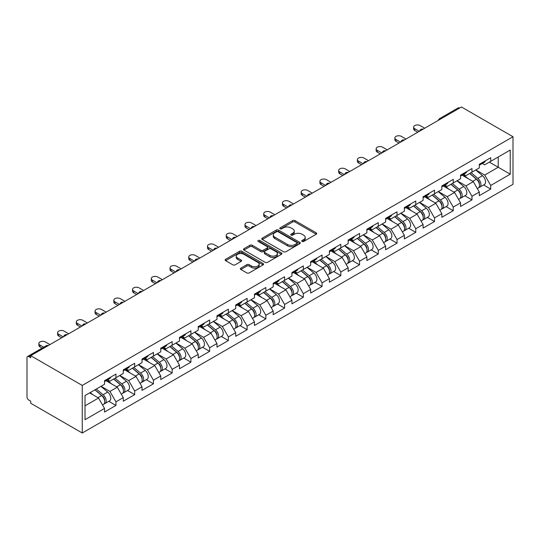 <?xml version="1.0" encoding="UTF-8"?>
<svg xmlns="http://www.w3.org/2000/svg" width="540" height="540" viewBox="0 0 540 540"><rect width="100%" height="100%" fill="white"/><g stroke="black" fill="none" stroke-linecap="round" stroke-linejoin="round"><path stroke-width="0.81" d="M302.042 241.448A1.168 0.675 0 0 0 303.696 241.448L316.224 234.218A1.667 0.965 0 0 0 316.71 233.537A1.667 0.965 0 0 0 316.224 232.855L295.002 220.603A1.667 0.965 0 0 0 292.64 220.603L280.118 227.833A1.168 0.675 0 0 0 279.774 228.312A1.168 0.675 0 0 0 280.118 228.785A1.168 0.675 0 0 0 281.765 228.785L283.385 227.853A5.333 3.078 0 0 1 290.932 227.853L292.7 228.872A5.333 3.078 0 0 1 294.266 231.053A5.333 3.078 0 0 1 292.7 233.226L291.08 234.164A1.168 0.675 0 0 0 290.736 234.644A1.168 0.675 0 0 0 291.08 235.116A1.168 0.675 0 0 0 292.734 235.116L294.354 234.178A5.333 3.078 0 0 1 301.901 234.178L303.669 235.204A5.333 3.078 0 0 1 305.228 237.377A5.333 3.078 0 0 1 303.669 239.558L302.042 240.496A1.168 0.675 0 0 0 301.705 240.968A1.168 0.675 0 0 0 302.042 241.448L302.042 240.496M240.881 268.117A1.667 0.965 0 0 0 240.394 268.799A1.667 0.965 0 0 0 240.881 269.474L246.834 272.916A1.667 0.965 0 0 0 249.197 272.916L263.108 264.884A1.667 0.965 0 0 0 263.594 264.202A1.667 0.965 0 0 0 263.108 263.52L241.886 251.269A1.667 0.965 0 0 0 239.524 251.269L225.612 259.301A1.667 0.965 0 0 0 225.126 259.983A1.667 0.965 0 0 0 225.612 260.658L232.808 264.816A1.667 0.965 0 0 0 235.163 264.816L241.117 261.374A1.667 0.965 0 0 0 241.61 260.692A1.667 0.965 0 0 0 241.117 260.017L237.553 257.958A4.462 2.579 0 0 1 236.243 256.135A4.462 2.579 0 0 1 238.997 253.753A4.462 2.579 0 0 1 243.857 254.313L257.83 262.379A4.462 2.579 0 0 1 259.139 264.202A4.462 2.579 0 0 1 256.385 266.578A4.462 2.579 0 0 1 251.525 266.024L249.197 264.674A1.667 0.965 0 0 0 246.834 264.674L240.881 268.117L240.881 269.474M30.726 355.685L461.471 106.994L513 136.742L82.256 385.432L30.726 355.685L30.726 357.764L28.802 356.65A2.545 1.472 -120 0 0 27.527 356.528A2.545 1.472 -120 0 0 27 357.689L27 396.947A2.545 1.472 -120 0 0 28.802 400.066L30.726 401.173L30.726 403.259L82.256 433.006L82.256 385.432M283.507 251.741A1.667 0.965 0 0 0 285.863 251.741L299.774 243.709A1.667 0.965 0 0 0 300.267 243.027A1.667 0.965 0 0 0 299.774 242.352L278.552 230.094A1.667 0.965 0 0 0 276.197 230.094L262.285 238.126A1.667 0.965 0 0 0 261.792 238.808A1.667 0.965 0 0 0 262.285 239.49L283.507 251.741M258.68 241.697A1.168 0.675 0 0 1 259.868 241.866L259.868 240.476L281.441 252.936A1.667 0.965 0 0 1 281.927 253.618A1.667 0.965 0 0 1 281.441 254.3L267.529 262.325A1.667 0.965 0 0 1 265.174 262.325L243.945 250.074L243.945 248.717A1.667 0.965 0 0 0 243.459 249.392A1.667 0.965 0 0 0 243.945 250.074M243.945 248.717L249.905 245.275A1.667 0.965 0 0 1 252.261 245.275L260.867 250.243A1.667 0.965 0 0 0 263.223 250.243L267.178 247.968A1.667 0.965 0 0 0 267.665 247.286A1.667 0.965 0 0 0 267.178 246.605L258.215 241.434A1.168 0.675 0 0 1 257.87 240.955A1.168 0.675 0 0 1 258.593 240.334A1.168 0.675 0 0 1 259.868 240.476M82.256 433.006L513 184.316L513 136.742M108.824 401.328L115.945 405.439L115.945 401.834L109.944 391.433L101.054 386.303M115.945 405.439L104.537 412.027L104.537 408.422L85.016 419.695L85.016 395.557L104.537 384.291L104.537 380.68L115.945 374.092L115.945 377.703L123.275 373.471L123.275 369.866L134.69 363.278L134.69 366.883L142.013 362.651L142.013 359.046L153.428 352.458L153.428 356.062L160.751 351.83L160.751 348.226L172.166 341.638L172.166 345.242L179.489 341.017L179.489 337.406L190.904 330.818L190.904 334.429L198.227 330.197L198.227 326.592L209.642 320.004L209.642 323.609L216.965 319.376L216.965 315.772L228.38 309.184L228.38 312.788L235.703 308.556L235.703 304.952L247.118 298.363L247.118 301.968L254.448 297.743L254.448 294.131L265.856 287.543L265.856 291.154L273.186 286.922L273.186 283.318L284.594 276.73L284.594 280.334L291.924 276.102L291.924 272.498L303.332 265.91L303.332 269.514L310.662 265.282L310.662 261.677L322.07 255.089L322.07 258.694L329.4 254.468L329.4 250.857L340.808 244.269L340.808 247.88L348.138 243.648L348.138 240.044L359.546 233.456L359.546 237.06L366.876 232.828L366.876 229.223L378.29 222.635L378.29 226.24L385.614 222.007L385.614 218.403L397.028 211.815L397.028 215.419L404.352 211.194L404.352 207.583L415.766 200.995L415.766 204.606L423.09 200.374L423.09 196.769L434.504 190.181L434.504 193.786L441.828 189.554L441.828 185.949L453.242 179.361L453.242 182.966L460.566 178.733L460.566 175.129L471.98 168.541L471.98 172.145L479.304 167.92L479.304 164.309L490.718 157.721L490.718 161.332L510.239 150.059L510.239 174.191L490.718 185.463L484.711 175.061L475.821 169.931M483.59 184.957L490.718 189.068L490.718 185.463M490.718 189.068L479.304 195.656L479.304 192.051L471.98 196.283L465.973 185.882L457.083 180.745M464.852 195.77L471.98 199.888L471.98 196.283M471.98 199.888L460.566 206.476L460.566 202.871L453.242 207.097L447.235 196.695L438.345 191.565M446.114 206.591L453.242 210.708L453.242 207.097M453.242 210.708L441.828 217.296L441.828 213.685L434.504 217.917L428.497 207.515L419.607 202.385M427.376 217.411L434.504 221.522L434.504 217.917M434.504 221.522L423.09 228.116L423.09 224.505L415.766 228.737L409.759 218.335L400.869 213.206M408.638 228.231L415.766 232.342L415.766 228.737M415.766 232.342L404.352 238.93L404.352 235.325L397.028 239.558L391.021 229.156L382.131 224.019M389.9 239.044L397.028 243.162L397.028 239.558M397.028 243.162L385.614 249.75L385.614 246.146L378.29 250.371L372.283 239.969L363.393 234.839M371.162 249.865L378.29 253.982L378.29 250.371M378.29 253.982L366.876 260.57L366.876 256.966L359.546 261.191L353.545 250.79L344.655 245.66M352.424 260.685L359.546 264.796L359.546 261.191M359.546 264.796L348.138 271.391L348.138 267.779L340.808 272.012L334.807 261.61L325.917 256.48M333.686 271.505L340.808 275.616L340.808 272.012M340.808 275.616L329.4 282.204L329.4 278.6L322.07 282.832L316.069 272.43L307.179 267.293M314.942 282.319L322.07 286.436L322.07 282.832M322.07 286.436L310.662 293.024L310.662 289.42L303.332 293.645L297.324 283.244L288.441 278.113M296.204 293.139L303.332 297.257L303.332 293.645M303.332 297.257L291.924 303.845L291.924 300.24L284.594 304.466L278.586 294.064L269.696 288.934M277.466 303.959L284.594 308.07L284.594 304.466M284.594 308.07L273.186 314.665L273.186 311.054L265.856 315.286L259.848 304.884L250.958 299.754M258.728 314.779L265.856 318.89L265.856 315.286M265.856 318.89L254.448 325.478L254.448 321.874L247.118 326.106L241.11 315.704L232.22 310.568M239.99 325.593L247.118 329.711L247.118 326.106M247.118 329.711L235.703 336.299L235.703 332.694L228.38 336.92L222.372 326.518L213.482 321.388M221.251 336.413L228.38 340.531L228.38 336.92M228.38 340.531L216.965 347.119L216.965 343.514L209.642 347.74L203.634 337.338L194.744 332.208M202.513 347.233L209.642 351.344L209.642 347.74M209.642 351.344L198.227 357.939L198.227 354.328L190.904 358.56L184.896 348.158L176.006 343.028M183.775 358.054L190.904 362.164L190.904 358.56M190.904 362.164L179.489 368.752L179.489 365.148L172.166 369.38L166.158 358.979L157.268 353.842M165.038 368.867L172.166 372.985L172.166 369.38M172.166 372.985L160.751 379.573L160.751 375.968L153.428 380.194L147.42 369.792L138.53 364.662M146.3 379.688L153.428 383.805L153.428 380.194M153.428 383.805L142.013 390.393L142.013 386.788L134.69 391.014L128.682 380.612L119.792 375.482M127.561 390.508L134.69 394.625L134.69 391.014M134.69 394.625L123.275 401.213L123.275 397.602L115.945 401.834M107.622 379.829L109.944 381.166L115.945 377.703M109.944 391.433L117.268 387.2L106.056 380.727M123.275 397.602L117.268 387.2M126.36 369.009L128.682 370.352L134.69 366.883M128.682 380.612L136.006 376.38L124.794 369.913M142.013 386.788L136.006 376.38M145.098 358.189L147.42 359.532L153.428 356.062M147.42 369.792L154.744 365.567L143.532 359.093M160.751 375.968L154.744 365.567M163.836 347.369L166.158 348.712L172.166 345.242M166.158 358.979L173.482 354.746L162.277 348.273M179.489 365.148L173.482 354.746M182.574 336.555L184.896 337.892L190.904 334.429M184.896 348.158L192.226 343.926L181.015 337.453M198.227 354.328L192.226 343.926M201.312 325.735L203.634 327.078L209.642 323.609M203.634 337.338L210.965 333.106L199.753 326.632M216.965 343.514L210.965 333.106M220.05 314.915L222.372 316.258L228.38 312.788M222.372 326.518L229.703 322.292L218.491 315.819M235.703 332.694L229.703 322.292M238.788 304.094L241.11 305.438L247.118 301.968M241.11 315.704L248.441 311.472L237.229 304.999M254.448 321.874L248.441 311.472M257.526 293.281L259.848 294.617L265.856 291.154M259.848 304.884L267.178 300.652L255.967 294.179M273.186 311.054L267.178 300.652M276.264 282.461L278.586 283.804L284.594 280.334M278.586 294.064L285.916 289.832L274.705 283.358M291.924 300.24L285.916 289.832M295.002 271.64L297.324 272.984L303.332 269.514M297.324 283.244L304.654 279.018L293.443 272.545M310.662 289.42L304.654 279.018M313.747 260.82L316.069 262.163L322.07 258.694M316.069 272.43L323.393 268.198L312.181 261.725M329.4 278.6L323.393 268.198M332.485 250.007L334.807 251.343L340.808 247.88M334.807 261.61L342.131 257.377L330.919 250.904M348.138 267.779L342.131 257.377M351.223 239.186L353.545 240.53L359.546 237.06M353.545 250.79L360.869 246.557L349.657 240.084M366.876 256.966L360.869 246.557M369.961 228.366L372.283 229.709L378.29 226.24M372.283 239.969L379.607 235.744L368.395 229.271M385.614 246.146L379.607 235.744M388.699 217.546L391.021 218.889L397.028 215.419M391.021 229.156L398.345 224.924L387.133 218.45M404.352 235.325L398.345 224.924M407.437 206.732L409.759 208.069L415.766 204.606M409.759 218.335L417.083 214.103L405.877 207.63M423.09 224.505L417.083 214.103M426.175 195.912L428.497 197.255L434.504 193.786M428.497 207.515L435.82 203.283L424.615 196.81M441.828 213.685L435.82 203.283M444.913 185.092L447.235 186.435L453.242 182.966M447.235 196.695L454.565 192.47L443.354 185.996M460.566 202.871L454.565 192.47M463.651 174.272L465.973 175.615L471.98 172.145M465.973 185.882L473.303 181.649L462.092 175.176M479.304 192.051L473.303 181.649M459.668 108.034L441.052 118.78M440.282 119.225A2.545 1.472 120 0 1 440.93 118.712A2.545 1.472 60 0 0 439.655 118.584L458.271 107.838A2.545 1.472 60 0 1 459.547 107.966M482.389 163.458L484.711 164.794L490.718 161.332M484.711 175.061L498.224 167.258L498.224 156.992L510.239 150.059M489.335 162.128L510.239 174.191M85.016 405.824L98.53 398.021L89.64 392.89M104.537 408.422L98.53 398.021M302.515 241.61L303.669 240.948A5.333 3.078 0 0 0 305.228 238.768L305.228 237.377M294.266 231.053L294.266 232.436A5.333 3.078 0 0 1 292.7 234.617L291.546 235.285M316.204 234.225L295.002 221.987A1.667 0.965 0 0 0 292.64 221.987L280.584 228.953M299.774 242.352L299.774 243.709L278.552 231.485A1.667 0.965 0 0 0 276.197 231.485L262.305 239.504M296.831 243.506A1.168 0.675 0 0 0 297.169 243.027A1.168 0.675 0 0 0 296.831 242.554L278.201 231.802A1.168 0.675 0 0 0 276.548 231.802L274.84 232.787A5.333 3.078 0 0 0 273.274 234.961A5.333 3.078 0 0 0 274.84 237.141L287.57 244.492A5.333 3.078 0 0 0 295.117 244.492L296.831 243.506L296.831 244.897A1.168 0.675 0 0 0 297.169 244.418L297.169 243.027M273.274 234.961L273.274 236.351A5.333 3.078 0 0 0 274.84 238.532L274.84 237.141M296.831 244.897L295.117 245.882A5.333 3.078 0 0 1 287.57 245.882L274.84 238.532M243.972 250.088L249.905 246.665L249.905 245.275M267.665 247.286L267.665 248.67A1.667 0.965 0 0 1 267.178 249.352L263.223 251.633A1.667 0.965 0 0 1 260.867 251.633L252.261 246.665A1.667 0.965 0 0 0 249.905 246.665M259.868 241.866L281.421 254.306M269.798 255.4A4.462 2.579 0 0 0 274.658 255.96A4.462 2.579 0 0 0 277.412 253.584A4.462 2.579 0 0 0 276.109 251.762L271.181 248.92A1.667 0.965 0 0 0 268.826 248.92L264.877 251.201A1.667 0.965 0 0 0 264.391 251.876A1.667 0.965 0 0 0 264.877 252.558L269.798 255.4L269.798 256.79A4.462 2.579 0 0 0 274.658 257.351A4.462 2.579 0 0 0 277.412 254.968L277.412 253.584M264.391 251.876L264.391 253.267A1.667 0.965 0 0 0 264.877 253.949L264.877 252.558M269.798 256.79L264.877 253.949M259.139 264.202L259.139 265.586A4.462 2.579 0 0 1 256.385 267.968A4.462 2.579 0 0 1 251.525 267.408L249.197 266.065A1.667 0.965 0 0 0 246.834 266.065L240.907 269.487M236.243 256.135L236.243 257.519A4.462 2.579 0 0 0 237.553 259.342L237.553 257.958M241.097 261.387L237.553 259.342M263.088 264.897L241.886 252.653A1.667 0.965 0 0 0 239.524 252.653L225.639 260.672M477.88 180.266L477.036 179.786M478.953 187.414A5.603 3.233 -120 0 0 479.77 187.164A5.603 3.233 -120 0 0 480.776 183.242A5.603 3.233 -120 0 0 477.853 178.362L471.096 172.658M479.77 187.164L484.394 184.491A5.603 3.233 -120 0 0 485.399 180.576A5.603 3.233 -120 0 0 482.483 175.689L475.72 169.985M469.793 173.407L477.502 179.915A3.395 1.964 60 0 1 479.338 184.1M477.306 188.582L478.325 187.994A5.603 3.233 -120 0 0 479.331 184.079A5.603 3.233 -120 0 0 476.415 179.192L469.651 173.488M467.708 178.416L463.144 174.569M424.71 128.216L420.147 125.577A3.821 2.207 0 0 0 415.982 125.098A3.821 2.207 0 0 0 413.627 127.136A3.821 2.207 0 0 0 414.74 128.702L414.74 130.505A3.821 2.207 180 0 1 413.627 128.945L413.627 127.136M417.744 132.239L414.74 130.505M480.809 163.445A5.603 3.233 60 0 1 479.77 164.97A5.603 3.233 60 0 1 479.304 165.159M485.433 160.772A5.603 3.233 60 0 1 484.394 162.297L479.77 164.97M419.31 131.335L414.74 128.702M459.142 191.086L458.298 190.6M460.215 198.234A5.603 3.233 -120 0 0 461.032 197.978A5.603 3.233 -120 0 0 462.038 194.062A5.603 3.233 -120 0 0 459.115 189.182L452.358 183.478M461.032 197.978L465.656 195.311A5.603 3.233 -120 0 0 466.661 191.396A5.603 3.233 -120 0 0 463.739 186.509L456.982 180.806M451.055 184.228L458.764 190.735A3.395 1.964 60 0 1 460.6 194.92M458.568 199.402L459.587 198.815A5.603 3.233 -120 0 0 460.593 194.893A5.603 3.233 -120 0 0 457.677 190.013L450.913 184.309M448.963 189.236L444.407 185.389M440.404 201.906L439.56 201.42M441.477 209.054A5.603 3.233 -120 0 0 442.287 208.798A5.603 3.233 -120 0 0 443.3 204.883A5.603 3.233 -120 0 0 440.377 199.996L433.62 194.292M442.287 208.798L446.918 206.132A5.603 3.233 -120 0 0 447.923 202.21A5.603 3.233 -120 0 0 445.001 197.329L438.244 191.626M432.317 195.048L440.026 201.555A3.395 1.964 60 0 1 441.862 205.74M439.83 210.222L440.849 209.635A5.603 3.233 -120 0 0 441.855 205.713A5.603 3.233 -120 0 0 438.939 200.833L432.175 195.129M430.225 200.056L425.662 196.202M421.659 212.726L420.822 212.24M422.739 219.868A5.603 3.233 -120 0 0 423.549 219.618A5.603 3.233 -120 0 0 424.562 215.703A5.603 3.233 -120 0 0 421.639 210.816L414.882 205.112M423.549 219.618L428.18 216.945A5.603 3.233 -120 0 0 429.185 213.03A5.603 3.233 -120 0 0 426.263 208.15L419.506 202.446M413.579 205.868L421.288 212.369A3.395 1.964 60 0 1 423.124 216.56M421.092 221.042L422.111 220.448A5.603 3.233 -120 0 0 423.117 216.533A5.603 3.233 -120 0 0 420.201 211.646L413.438 205.943M411.487 210.87L406.924 207.023M402.921 223.54L402.084 223.06M404.001 230.688A5.603 3.233 -120 0 0 404.811 230.438A5.603 3.233 -120 0 0 405.824 226.517A5.603 3.233 -120 0 0 402.901 221.636L396.144 215.933M404.811 230.438L409.435 227.765A5.603 3.233 -120 0 0 410.447 223.85A5.603 3.233 -120 0 0 407.525 218.963L400.768 213.26M394.841 216.682L402.55 223.189A3.395 1.964 60 0 1 404.386 227.374M402.354 231.856L403.373 231.269A5.603 3.233 -120 0 0 404.379 227.353A5.603 3.233 -120 0 0 401.463 222.466L394.7 216.763M392.749 221.69L388.186 217.843M384.183 234.36L383.346 233.874M385.263 241.508A5.603 3.233 -120 0 0 386.073 241.252A5.603 3.233 -120 0 0 387.086 237.337A5.603 3.233 -120 0 0 384.163 232.457L377.399 226.753M386.073 241.252L390.697 238.585A5.603 3.233 -120 0 0 391.709 234.671A5.603 3.233 -120 0 0 388.787 229.784L382.03 224.08M376.103 227.502L383.812 234.009A3.395 1.964 60 0 1 385.648 238.194M383.609 242.676L384.635 242.089A5.603 3.233 -120 0 0 385.641 238.167A5.603 3.233 -120 0 0 382.718 233.287L375.962 227.583M374.011 232.511L369.448 228.663M405.972 139.03L401.409 136.397A3.821 2.207 0 0 0 397.244 135.918A3.821 2.207 0 0 0 394.882 137.957A3.821 2.207 0 0 0 396.002 139.516L396.002 141.318A3.821 2.207 180 0 1 394.882 139.759L394.882 137.957M399.006 143.053L396.002 141.318M462.071 174.258A5.603 3.233 60 0 1 461.032 175.79A5.603 3.233 60 0 1 460.566 175.979M466.695 171.592A5.603 3.233 60 0 1 465.656 173.117L461.032 175.79M400.572 142.155L396.002 139.516M387.234 149.85L382.671 147.218A3.821 2.207 0 0 0 378.506 146.738A3.821 2.207 0 0 0 376.144 148.777A3.821 2.207 0 0 0 377.264 150.336L377.264 152.138A3.821 2.207 180 0 1 376.144 150.579L376.144 148.777M380.268 153.873L377.264 152.138M443.333 185.078A5.603 3.233 60 0 1 442.287 186.604A5.603 3.233 60 0 1 441.828 186.8M447.957 182.412A5.603 3.233 60 0 1 446.918 183.938L442.287 186.604M381.827 152.969L377.264 150.336M368.496 160.67L363.933 158.038A3.821 2.207 0 0 0 359.768 157.559A3.821 2.207 0 0 0 357.406 159.597A3.821 2.207 0 0 0 358.526 161.156L358.526 162.959A3.821 2.207 180 0 1 357.406 161.399L357.406 159.597M361.53 164.693L358.526 162.959M424.595 195.899A5.603 3.233 60 0 1 423.549 197.424A5.603 3.233 60 0 1 423.09 197.613M429.219 193.226A5.603 3.233 60 0 1 428.18 194.758L423.549 197.424M363.089 163.789L358.526 161.156M349.758 171.491L345.195 168.851A3.821 2.207 0 0 0 341.03 168.372A3.821 2.207 0 0 0 338.668 170.411A3.821 2.207 0 0 0 339.788 171.977L339.788 173.779A3.821 2.207 180 0 1 338.668 172.22L338.668 170.411M342.792 175.513L339.788 173.779M405.857 206.719A5.603 3.233 60 0 1 404.811 208.244A5.603 3.233 60 0 1 404.352 208.433M410.481 204.046A5.603 3.233 60 0 1 409.435 205.571L404.811 208.244M344.351 174.609L339.788 171.977M331.02 182.304L326.457 179.672A3.821 2.207 0 0 0 322.292 179.192A3.821 2.207 0 0 0 319.93 181.231A3.821 2.207 0 0 0 321.05 182.79L321.05 184.592A3.821 2.207 180 0 1 319.93 183.033L319.93 181.231M324.054 186.327L321.05 184.592M387.119 217.532A5.603 3.233 60 0 1 386.073 219.065A5.603 3.233 60 0 1 385.614 219.254M391.743 214.866A5.603 3.233 60 0 1 390.697 216.392L386.073 219.065M325.613 185.429L321.05 182.79M365.445 245.18L364.608 244.694M366.518 252.329A5.603 3.233 -120 0 0 367.335 252.072A5.603 3.233 -120 0 0 368.341 248.157A5.603 3.233 -120 0 0 365.425 243.27L358.661 237.566M367.335 252.072L371.959 249.406A5.603 3.233 -120 0 0 372.971 245.484A5.603 3.233 -120 0 0 370.049 240.604L363.292 234.9M357.358 238.322L365.074 244.829A3.395 1.964 60 0 1 366.91 249.014M364.871 253.496L365.897 252.909A5.603 3.233 -120 0 0 366.903 248.987A5.603 3.233 -120 0 0 363.98 244.107L357.224 238.403M355.273 243.331L350.71 239.476M312.282 193.124L307.719 190.492A3.821 2.207 0 0 0 303.554 190.013A3.821 2.207 0 0 0 301.192 192.051A3.821 2.207 0 0 0 302.312 193.61L302.312 195.413A3.821 2.207 180 0 1 301.192 193.853L301.192 192.051M305.316 197.147L302.312 195.413M368.381 228.353A5.603 3.233 60 0 1 367.335 229.878A5.603 3.233 60 0 1 366.876 230.074M373.005 225.686A5.603 3.233 60 0 1 371.959 227.212L367.335 229.878M306.875 196.25L302.312 193.61M346.707 256L345.87 255.515M347.78 263.142A5.603 3.233 -120 0 0 348.597 262.892A5.603 3.233 -120 0 0 349.603 258.977A5.603 3.233 -120 0 0 346.687 254.09L339.923 248.387M348.597 262.892L353.221 260.219A5.603 3.233 -120 0 0 354.226 256.304A5.603 3.233 -120 0 0 351.311 251.424L344.547 245.72M338.621 249.143L346.336 255.643A3.395 1.964 60 0 1 348.172 259.834M346.133 264.317L347.159 263.723A5.603 3.233 -120 0 0 348.165 259.808A5.603 3.233 -120 0 0 345.242 254.921L338.486 249.224M336.535 254.144L331.972 250.297M293.544 203.945L288.981 201.312A3.821 2.207 0 0 0 284.816 200.833A3.821 2.207 0 0 0 282.454 202.871A3.821 2.207 0 0 0 283.574 204.431L283.574 206.233A3.821 2.207 180 0 1 282.454 204.674L282.454 202.871M286.578 207.968L283.574 206.233M349.643 239.173A5.603 3.233 60 0 1 348.597 240.698A5.603 3.233 60 0 1 348.138 240.887M354.267 236.5A5.603 3.233 60 0 1 353.221 238.032L348.597 240.698M288.137 207.063L283.574 204.431M327.969 266.814L327.125 266.335M329.042 273.962A5.603 3.233 -120 0 0 329.859 273.713A5.603 3.233 -120 0 0 330.865 269.791A5.603 3.233 -120 0 0 327.949 264.911L321.185 259.207M329.859 273.713L334.483 271.04A5.603 3.233 -120 0 0 335.488 267.125A5.603 3.233 -120 0 0 332.572 262.238L325.809 256.534M319.882 259.956L327.598 266.463A3.395 1.964 60 0 1 329.434 270.648M327.395 275.13L328.415 274.543A5.603 3.233 -120 0 0 329.427 270.628A5.603 3.233 -120 0 0 326.504 265.741L319.748 260.037M317.797 264.965L313.234 261.117M274.806 214.765L270.243 212.126A3.821 2.207 0 0 0 266.078 211.646A3.821 2.207 0 0 0 263.716 213.685A3.821 2.207 0 0 0 264.836 215.251L264.836 217.053A3.821 2.207 180 0 1 263.716 215.494L263.716 213.685M267.84 218.788L264.836 217.053M330.905 249.993A5.603 3.233 60 0 1 329.859 251.519A5.603 3.233 60 0 1 329.4 251.708M335.529 247.32A5.603 3.233 60 0 1 334.483 248.846L329.859 251.519M269.399 217.883L264.836 215.251M309.231 277.634L308.387 277.148M310.304 284.783A5.603 3.233 -120 0 0 311.121 284.526A5.603 3.233 -120 0 0 312.127 280.611A5.603 3.233 -120 0 0 309.211 275.731L302.447 270.027M311.121 284.526L315.745 281.86A5.603 3.233 -120 0 0 316.75 277.945A5.603 3.233 -120 0 0 313.834 273.058L307.071 267.354M301.144 270.776L308.86 277.283A3.395 1.964 60 0 1 310.689 281.468M308.657 285.95L309.676 285.363A5.603 3.233 -120 0 0 310.689 281.441A5.603 3.233 -120 0 0 307.766 276.561L301.01 270.857M299.059 275.785L294.496 271.937M256.068 225.578L251.505 222.946A3.821 2.207 0 0 0 247.334 222.466A3.821 2.207 0 0 0 244.978 224.505A3.821 2.207 0 0 0 246.098 226.064L246.098 227.867A3.821 2.207 180 0 1 244.978 226.307L244.978 224.505M249.102 229.601L246.098 227.867M312.167 260.807A5.603 3.233 60 0 1 311.121 262.339A5.603 3.233 60 0 1 310.662 262.528M316.791 258.14A5.603 3.233 60 0 1 315.745 259.666L311.121 262.339M250.661 228.704L246.098 226.064M290.493 288.454L289.649 287.969M291.566 295.603A5.603 3.233 -120 0 0 292.383 295.346A5.603 3.233 -120 0 0 293.389 291.431A5.603 3.233 -120 0 0 290.473 286.544L283.709 280.841M292.383 295.346L297.007 292.68A5.603 3.233 -120 0 0 298.013 288.758A5.603 3.233 -120 0 0 295.097 283.878L288.333 278.174M282.406 281.597L290.122 288.103A3.395 1.964 60 0 1 291.951 292.288M289.919 296.771L290.939 296.183A5.603 3.233 -120 0 0 291.951 292.262A5.603 3.233 -120 0 0 289.028 287.381L282.272 281.678M280.321 286.605L275.758 282.751M237.33 236.399L232.76 233.766A3.821 2.207 0 0 0 228.596 233.287A3.821 2.207 0 0 0 226.24 235.325A3.821 2.207 0 0 0 227.36 236.885L227.36 238.687A3.821 2.207 180 0 1 226.24 237.128L226.24 235.325M230.364 240.422L227.36 238.687M293.423 271.627A5.603 3.233 60 0 1 292.383 273.152A5.603 3.233 60 0 1 291.924 273.348M298.053 268.961A5.603 3.233 60 0 1 297.007 270.486L292.383 273.152M231.923 239.524L227.36 236.885M271.755 299.275L270.911 298.789M272.828 306.416A5.603 3.233 -120 0 0 273.645 306.166A5.603 3.233 -120 0 0 274.651 302.252A5.603 3.233 -120 0 0 271.735 297.365L264.971 291.661M273.645 306.166L278.269 303.494A5.603 3.233 -120 0 0 279.275 299.579A5.603 3.233 -120 0 0 276.359 294.698L269.595 288.995M263.668 292.417L271.384 298.917A3.395 1.964 60 0 1 273.213 303.109M271.181 307.591L272.201 306.997A5.603 3.233 -120 0 0 273.213 303.082A5.603 3.233 -120 0 0 270.29 298.195L263.527 292.498M261.583 297.418L257.02 293.571M218.592 247.219L214.022 244.586A3.821 2.207 0 0 0 209.857 244.107A3.821 2.207 0 0 0 207.502 246.146A3.821 2.207 0 0 0 208.622 247.705L208.622 249.507A3.821 2.207 180 0 1 207.502 247.948L207.502 246.146M211.619 251.242L208.622 249.507M274.685 282.447A5.603 3.233 60 0 1 273.645 283.973A5.603 3.233 60 0 1 273.186 284.162M279.315 279.774A5.603 3.233 60 0 1 278.269 281.306L273.645 283.973M213.185 250.337L208.622 247.705M253.017 310.088L252.173 309.609M254.09 317.237A5.603 3.233 -120 0 0 254.907 316.987A5.603 3.233 -120 0 0 255.913 313.065A5.603 3.233 -120 0 0 252.99 308.185L246.233 302.481M254.907 316.987L259.531 314.314A5.603 3.233 -120 0 0 260.537 310.399A5.603 3.233 -120 0 0 257.621 305.512L250.857 299.808M244.931 303.23L252.639 309.737A3.395 1.964 60 0 1 254.475 313.922M252.443 318.404L253.463 317.817A5.603 3.233 -120 0 0 254.468 313.902A5.603 3.233 -120 0 0 251.552 309.015L244.789 303.311M242.845 308.239L238.282 304.391M199.847 258.039L195.284 255.4A3.821 2.207 0 0 0 191.12 254.921A3.821 2.207 0 0 0 188.764 256.959A3.821 2.207 0 0 0 189.878 258.525L189.878 260.327A3.821 2.207 180 0 1 188.764 258.768L188.764 256.959M192.881 262.062L189.878 260.327M255.947 293.267A5.603 3.233 60 0 1 254.907 294.793A5.603 3.233 60 0 1 254.448 294.982M260.57 290.594A5.603 3.233 60 0 1 259.531 292.12L254.907 294.793M194.447 261.158L189.878 258.525M234.279 320.909L233.435 320.423M235.352 328.057A5.603 3.233 -120 0 0 236.169 327.8A5.603 3.233 -120 0 0 237.175 323.885A5.603 3.233 -120 0 0 234.252 319.005L227.495 313.301M236.169 327.8L240.793 325.134A5.603 3.233 -120 0 0 241.799 321.219A5.603 3.233 -120 0 0 238.882 316.332L232.119 310.628M226.193 314.05L233.901 320.558A3.395 1.964 60 0 1 235.737 324.743M233.705 329.225L234.725 328.637A5.603 3.233 -120 0 0 235.73 324.716A5.603 3.233 -120 0 0 232.814 319.835L226.051 314.132M224.107 319.059L219.544 315.212M181.109 268.853L176.546 266.22A3.821 2.207 0 0 0 172.382 265.741A3.821 2.207 0 0 0 170.026 267.779A3.821 2.207 0 0 0 171.139 269.339L171.139 271.148A3.821 2.207 180 0 1 170.026 269.582L170.026 267.779M174.143 272.875L171.139 271.148M237.209 304.081A5.603 3.233 60 0 1 236.169 305.613A5.603 3.233 60 0 1 235.703 305.802M241.832 301.415A5.603 3.233 60 0 1 240.793 302.94L236.169 305.613M175.709 271.978L171.139 269.339M215.541 331.729L214.697 331.243M216.614 338.877A5.603 3.233 -120 0 0 217.431 338.621A5.603 3.233 -120 0 0 218.437 334.706A5.603 3.233 -120 0 0 215.514 329.819L208.757 324.115M217.431 338.621L222.055 335.954A5.603 3.233 -120 0 0 223.06 332.033A5.603 3.233 -120 0 0 220.138 327.152L213.381 321.449M207.454 324.871L215.163 331.378A3.395 1.964 60 0 1 216.999 335.563M214.967 340.045L215.987 339.457A5.603 3.233 -120 0 0 216.992 335.536A5.603 3.233 -120 0 0 214.076 330.656L207.313 324.952M205.362 329.879L200.806 326.025M162.371 279.673L157.808 277.04A3.821 2.207 0 0 0 153.644 276.561A3.821 2.207 0 0 0 151.281 278.6A3.821 2.207 0 0 0 152.401 280.159L152.401 281.961A3.821 2.207 180 0 1 151.281 280.402L151.281 278.6M155.405 283.696L152.401 281.961M218.471 314.901A5.603 3.233 60 0 1 217.431 316.433A5.603 3.233 60 0 1 216.965 316.622M223.094 312.235A5.603 3.233 60 0 1 222.055 313.76L217.431 316.433M156.971 282.798L152.401 280.159M196.803 342.549L195.959 342.063M197.876 349.69A5.603 3.233 -120 0 0 198.693 349.441A5.603 3.233 -120 0 0 199.699 345.526A5.603 3.233 -120 0 0 196.776 340.639L190.019 334.935M198.693 349.441L203.317 346.768A5.603 3.233 -120 0 0 204.323 342.853A5.603 3.233 -120 0 0 201.4 337.973L194.643 332.269M188.716 335.691L196.425 342.191A3.395 1.964 60 0 1 198.261 346.383M196.229 350.865L197.249 350.271A5.603 3.233 -120 0 0 198.254 346.356A5.603 3.233 -120 0 0 195.338 341.476L188.575 335.772M186.624 340.693L182.068 336.845M143.633 290.493L139.07 287.861A3.821 2.207 0 0 0 134.906 287.381A3.821 2.207 0 0 0 132.543 289.42A3.821 2.207 0 0 0 133.664 290.979L133.664 292.781A3.821 2.207 180 0 1 132.543 291.222L132.543 289.42M136.667 294.516L133.664 292.781M199.732 325.721A5.603 3.233 60 0 1 198.693 327.247A5.603 3.233 60 0 1 198.227 327.436M204.356 323.048A5.603 3.233 60 0 1 203.317 324.581L198.693 327.247M138.227 293.612L133.664 290.979M178.058 353.363L177.221 352.883M179.138 360.511A5.603 3.233 -120 0 0 179.948 360.261A5.603 3.233 -120 0 0 180.961 356.339A5.603 3.233 -120 0 0 178.038 351.459L171.281 345.755M179.948 360.261L184.579 357.588A5.603 3.233 -120 0 0 185.585 353.673A5.603 3.233 -120 0 0 182.662 348.786L175.905 343.082M169.978 346.505L177.687 353.012A3.395 1.964 60 0 1 179.523 357.197M177.491 361.679L178.511 361.091A5.603 3.233 -120 0 0 179.516 357.176A5.603 3.233 -120 0 0 176.6 352.289L169.837 346.586M167.886 351.513L163.323 347.666M124.895 301.313L120.332 298.674A3.821 2.207 0 0 0 116.168 298.195A3.821 2.207 0 0 0 113.805 300.233A3.821 2.207 0 0 0 114.925 301.799L114.925 303.601A3.821 2.207 180 0 1 113.805 302.042L113.805 300.233M117.929 305.336L114.925 303.601M180.995 336.541A5.603 3.233 60 0 1 179.948 338.067A5.603 3.233 60 0 1 179.489 338.256M185.618 333.869A5.603 3.233 60 0 1 184.579 335.394L179.948 338.067M119.489 304.432L114.925 301.799M159.32 364.183L158.483 363.697M160.4 371.331A5.603 3.233 -120 0 0 161.21 371.081A5.603 3.233 -120 0 0 162.223 367.16A5.603 3.233 -120 0 0 159.3 362.279L152.543 356.576M161.21 371.081L165.834 368.408A5.603 3.233 -120 0 0 166.847 364.493A5.603 3.233 -120 0 0 163.924 359.606L157.167 353.902M151.241 357.325L158.949 363.832A3.395 1.964 60 0 1 160.785 368.017M158.753 372.499L159.773 371.912A5.603 3.233 -120 0 0 160.778 367.99A5.603 3.233 -120 0 0 157.862 363.11L151.099 357.406M149.148 362.333L144.585 358.486M106.157 312.127L101.594 309.494A3.821 2.207 0 0 0 97.43 309.015A3.821 2.207 0 0 0 95.067 311.054A3.821 2.207 0 0 0 96.188 312.613L96.188 314.422A3.821 2.207 180 0 1 95.067 312.856L95.067 311.054M99.191 316.15L96.188 314.422M162.257 347.355A5.603 3.233 60 0 1 161.21 348.887A5.603 3.233 60 0 1 160.751 349.076M166.88 344.689A5.603 3.233 60 0 1 165.834 346.214L161.21 348.887M100.751 315.252L96.188 312.613M140.582 375.003L139.745 374.517M141.662 382.151A5.603 3.233 -120 0 0 142.472 381.895A5.603 3.233 -120 0 0 143.485 377.98A5.603 3.233 -120 0 0 140.562 373.093L133.799 367.389M142.472 381.895L147.096 379.229A5.603 3.233 -120 0 0 148.108 375.307A5.603 3.233 -120 0 0 145.186 370.427L138.429 364.723M132.503 368.145L140.211 374.652A3.395 1.964 60 0 1 142.047 378.837M140.008 383.319L141.035 382.732A5.603 3.233 -120 0 0 142.04 378.81A5.603 3.233 -120 0 0 139.118 373.93L132.361 368.226M130.41 373.154L125.847 369.306M87.419 322.947L82.856 320.315A3.821 2.207 0 0 0 78.692 319.835A3.821 2.207 0 0 0 76.329 321.874A3.821 2.207 0 0 0 77.45 323.433L77.45 325.235A3.821 2.207 180 0 1 76.329 323.676L76.329 321.874M80.453 326.97L77.45 325.235M143.519 358.175A5.603 3.233 60 0 1 142.472 359.707A5.603 3.233 60 0 1 142.013 359.897M148.142 355.509A5.603 3.233 60 0 1 147.096 357.035L142.472 359.707M82.013 326.072L77.45 323.433M121.844 385.823L121.007 385.337M122.918 392.965A5.603 3.233 -120 0 0 123.734 392.715A5.603 3.233 -120 0 0 124.74 388.8A5.603 3.233 -120 0 0 121.824 383.913L115.061 378.209M123.734 392.715L128.358 390.042A5.603 3.233 -120 0 0 129.37 386.127A5.603 3.233 -120 0 0 126.448 381.247L119.691 375.543M113.758 378.965L121.473 385.472A3.395 1.964 60 0 1 123.309 389.657M121.271 394.139L122.297 393.545A5.603 3.233 -120 0 0 123.302 389.63A5.603 3.233 -120 0 0 120.38 384.75L113.623 379.046M111.672 383.967L107.109 380.12M68.681 333.767L64.118 331.135A3.821 2.207 0 0 0 59.953 330.656A3.821 2.207 0 0 0 57.591 332.694A3.821 2.207 0 0 0 58.712 334.253L58.712 336.056A3.821 2.207 180 0 1 57.591 334.496L57.591 332.694M61.715 337.79L58.712 336.056M124.781 368.995A5.603 3.233 60 0 1 123.734 370.521A5.603 3.233 60 0 1 123.275 370.71M129.404 366.323A5.603 3.233 60 0 1 128.358 367.855L123.734 370.521M63.275 336.886L58.712 334.253M103.106 396.637L102.269 396.158M104.18 403.785A5.603 3.233 -120 0 0 104.996 403.535A5.603 3.233 -120 0 0 106.002 399.613A5.603 3.233 -120 0 0 103.086 394.733L96.323 389.03M104.996 403.535L109.62 400.862A5.603 3.233 -120 0 0 110.626 396.947A5.603 3.233 -120 0 0 107.71 392.06L100.946 386.357M95.02 389.779L102.735 396.286A3.395 1.964 60 0 1 104.571 400.471M102.533 404.953L103.558 404.365A5.603 3.233 -120 0 0 104.564 400.451A5.603 3.233 -120 0 0 101.642 395.564L94.885 389.86M92.934 394.787L90.261 392.533M49.943 344.588L45.38 341.948A3.821 2.207 0 0 0 41.216 341.469A3.821 2.207 0 0 0 38.853 343.507A3.821 2.207 0 0 0 39.974 345.074L39.974 346.876A3.821 2.207 180 0 1 38.853 345.317L38.853 343.507M42.107 348.104L39.974 346.876M106.043 379.816A5.603 3.233 60 0 1 104.996 381.341A5.603 3.233 60 0 1 104.537 381.53M110.666 377.143A5.603 3.233 60 0 1 109.62 378.668L104.996 381.341M43.673 347.207L39.974 345.074M47.54 345.971L28.802 356.65M48.067 345.668A2.545 1.472 -60 0 0 47.419 345.904A2.545 1.472 -120 0 0 46.143 345.776L27.527 356.528M421.544 130.046A2.545 1.472 120 0 1 422.192 129.532A2.545 1.472 -60 0 1 422.84 129.296M402.806 140.859A2.545 1.472 120 0 1 403.454 140.353A2.545 1.472 -60 0 1 404.096 140.117M384.068 151.679A2.545 1.472 120 0 1 384.716 151.166A2.545 1.472 -60 0 1 385.358 150.937M365.33 162.5A2.545 1.472 120 0 1 365.971 161.987A2.545 1.472 -60 0 1 366.62 161.75M346.592 173.32A2.545 1.472 120 0 1 347.233 172.807A2.545 1.472 -60 0 1 347.882 172.571M327.854 184.133A2.545 1.472 120 0 1 328.496 183.627A2.545 1.472 -60 0 1 329.144 183.391M309.11 194.954A2.545 1.472 120 0 1 309.757 194.441A2.545 1.472 -60 0 1 310.406 194.211M290.372 205.774A2.545 1.472 120 0 1 291.019 205.261A2.545 1.472 -60 0 1 291.668 205.025M271.634 216.594A2.545 1.472 120 0 1 272.281 216.081A2.545 1.472 -60 0 1 272.93 215.845M252.896 227.407A2.545 1.472 120 0 1 253.544 226.901A2.545 1.472 -60 0 1 254.192 226.665M234.157 238.228A2.545 1.472 120 0 1 234.806 237.715A2.545 1.472 -60 0 1 235.454 237.485M215.419 249.048A2.545 1.472 120 0 1 216.068 248.535A2.545 1.472 -60 0 1 216.716 248.299M196.681 259.868A2.545 1.472 120 0 1 197.329 259.355A2.545 1.472 -60 0 1 197.978 259.119M177.944 270.689A2.545 1.472 120 0 1 178.591 270.175A2.545 1.472 -60 0 1 179.24 269.939M159.206 281.502A2.545 1.472 120 0 1 159.853 280.989A2.545 1.472 -60 0 1 160.495 280.76M140.468 292.322A2.545 1.472 120 0 1 141.115 291.809A2.545 1.472 -60 0 1 141.757 291.573M121.73 303.143A2.545 1.472 120 0 1 122.378 302.63A2.545 1.472 -60 0 1 123.019 302.393M102.992 313.963A2.545 1.472 120 0 1 103.633 313.45A2.545 1.472 -60 0 1 104.281 313.214M84.254 324.776A2.545 1.472 120 0 1 84.895 324.263A2.545 1.472 -60 0 1 85.543 324.034M65.509 335.597A2.545 1.472 120 0 1 66.157 335.084A2.545 1.472 -60 0 1 66.805 334.847M303.669 240.948L303.669 239.558M291.08 235.116L291.08 234.164M292.7 234.617L292.7 233.226M280.118 228.785L280.118 227.833M292.64 221.987L292.64 220.603M295.002 221.987L295.002 220.603M316.224 234.218L316.224 232.855M262.285 239.49L262.285 238.126M276.197 231.485L276.197 230.094M278.552 231.485L278.552 230.094M287.57 245.882L287.57 244.492M295.117 245.882L295.117 244.492M252.261 246.665L252.261 245.275M260.867 251.633L260.867 250.243M263.223 251.633L263.223 250.243M267.178 249.352L267.178 247.968M281.441 254.3L281.441 252.936M246.834 266.065L246.834 264.674M249.197 266.065L249.197 264.674M251.525 267.408L251.525 266.024M241.117 261.374L241.117 260.017M225.612 260.658L225.612 259.301M239.524 252.653L239.524 251.269M241.886 252.653L241.886 251.269M263.108 264.884L263.108 263.52M477.853 178.362L482.483 175.689M472.73 181.319L476.415 179.192M459.115 189.182L463.739 186.509M453.992 192.139L457.677 190.013M440.377 199.996L445.001 197.329M435.254 202.959L438.939 200.833M421.639 210.816L426.263 208.15M416.515 213.773L420.201 211.646M402.901 221.636L407.525 218.963M397.777 224.593L401.463 222.466M384.163 232.457L388.787 229.784M379.039 235.413L382.718 233.287M365.425 243.27L370.049 240.604M360.302 246.233L363.98 244.107M346.687 254.09L351.311 251.424M341.564 257.047L345.242 254.921M327.949 264.911L332.572 262.238M322.826 267.867L326.504 265.741M309.211 275.731L313.834 273.058M304.088 278.687L307.766 276.561M290.473 286.544L295.097 283.878M285.35 289.507L289.028 287.381M271.735 297.365L276.359 294.698M266.605 300.321L270.29 298.195M252.99 308.185L257.621 305.512M247.867 311.141L251.552 309.015M234.252 319.005L238.882 316.332M229.129 321.962L232.814 319.835M215.514 329.819L220.138 327.152M210.391 332.782L214.076 330.656M196.776 340.639L201.4 337.973M191.653 343.595L195.338 341.476M178.038 351.459L182.662 348.786M172.915 354.416L176.6 352.289M159.3 362.279L163.924 359.606M154.177 365.236L157.862 363.11M140.562 373.093L145.186 370.427M135.439 376.056L139.118 373.93M121.824 383.913L126.448 381.247M116.701 386.87L120.38 384.75M103.086 394.733L107.71 392.06M97.963 397.69L101.642 395.564M439.655 118.584A2.545 2.545 0 0 0 438.433 120.292M423.009 129.202A2.545 2.545 0 0 0 419.695 131.112M404.271 140.015A2.545 2.545 0 0 0 400.95 141.932M385.533 150.836A2.545 2.545 0 0 0 382.212 152.753M366.795 161.656A2.545 2.545 0 0 0 363.474 163.566M348.05 172.476A2.545 2.545 0 0 0 344.736 174.386M329.312 183.29A2.545 2.545 0 0 0 325.998 185.207M310.574 194.11A2.545 2.545 0 0 0 307.26 196.027M291.836 204.93A2.545 2.545 0 0 0 288.522 206.84M273.098 215.75A2.545 2.545 0 0 0 269.784 217.661M254.36 226.564A2.545 2.545 0 0 0 251.046 228.481M235.622 237.384A2.545 2.545 0 0 0 232.308 239.301M216.884 248.204A2.545 2.545 0 0 0 213.57 250.115M198.146 259.025A2.545 2.545 0 0 0 194.832 260.935M179.408 269.838A2.545 2.545 0 0 0 176.094 271.755M160.67 280.658A2.545 2.545 0 0 0 157.349 282.575M141.932 291.478A2.545 2.545 0 0 0 138.611 293.389M123.194 302.299A2.545 2.545 0 0 0 119.873 304.209M104.45 313.112A2.545 2.545 0 0 0 101.135 315.029M85.712 323.933A2.545 2.545 0 0 0 82.397 325.85M66.974 334.753A2.545 2.545 0 0 0 63.659 336.663M48.236 345.573A2.545 2.545 0 0 0 46.143 345.776"/></g></svg>
